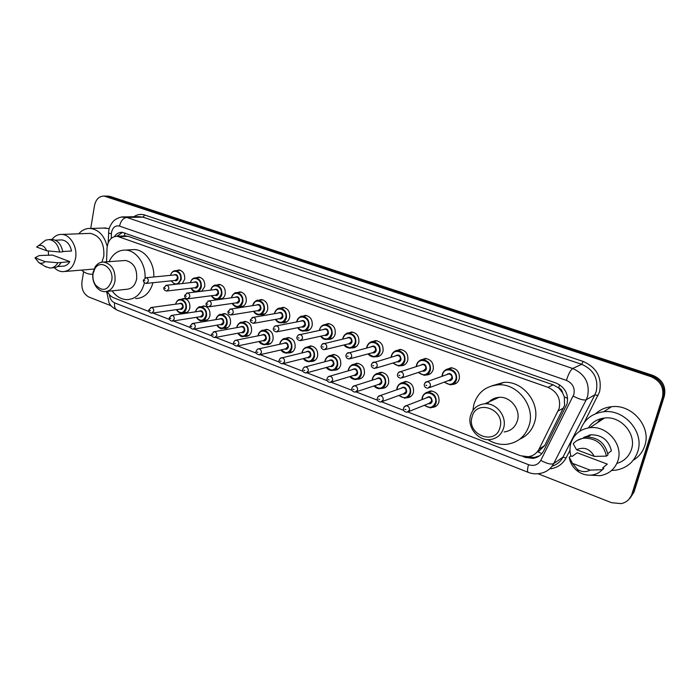 <?xml version="1.0" encoding="UTF-8"?>
<svg xmlns="http://www.w3.org/2000/svg" width="700" height="700" viewBox="0 0 700 700"><rect width="100%" height="100%" fill="white"/><g stroke="black" fill="none" stroke-linecap="round" stroke-linejoin="round"><path stroke-width="1.05" d="M426.239 392.752L430.544 390.915C436.713 391.72 439.504 395.395 438.935 401.957C437.929 405.195 435.838 407.006 432.652 407.382L432.154 407.4M401.266 383.127L405.361 381.465C411.311 382.296 414.015 385.919 413.464 392.341C412.475 395.596 410.401 397.399 407.243 397.749L406.586 397.757M376.889 373.756L380.791 372.243C386.54 373.1 389.148 376.67 388.614 382.97C387.651 386.234 385.604 388.027 382.471 388.351L381.675 388.342M353.08 364.639L356.808 363.256C362.364 364.123 364.892 367.649 364.376 373.826C363.431 377.09 361.401 378.875 358.312 379.172L357.385 379.146M329.822 355.749L333.392 354.48C338.765 355.364 341.215 358.829 340.725 364.892C339.789 368.174 337.794 369.95 334.74 370.221L333.699 370.169M307.09 347.095L310.52 345.905C315.735 346.806 318.098 350.227 317.634 356.178C316.715 359.459 314.746 361.226 311.727 361.48L310.59 361.401M284.882 338.651L288.181 337.54C293.23 338.441 295.531 341.819 295.076 347.672C294.184 350.954 292.241 352.713 289.266 352.949L288.041 352.835M263.165 330.409L266.359 329.368C271.25 330.277 273.481 333.602 273.053 339.36C272.178 342.641 270.261 344.391 267.33 344.61L266.026 344.461M241.938 322.368L245.026 321.379C249.769 322.297 251.939 325.579 251.527 331.24C250.67 334.512 248.789 336.254 245.892 336.455L244.527 336.28M221.174 314.519L224.175 313.574C228.777 314.493 230.886 317.73 230.501 323.295C229.652 326.576 227.806 328.3 224.954 328.493L223.528 328.283M200.9 306.828L203.779 305.944C208.259 306.863 210.306 310.056 209.939 315.543C209.116 318.806 207.296 320.53 204.479 320.705L203.035 320.477M181.072 299.303L183.838 298.489C188.186 299.399 190.19 302.558 189.831 307.956C189.026 311.211 187.241 312.926 184.468 313.092L183.024 312.848M371.665 341.889L375.48 340.594C381.054 341.53 383.565 345.082 383.005 351.234C381.99 354.655 379.846 356.501 376.582 356.755L375.611 356.703M347.891 333.165L351.531 331.984C356.93 332.929 359.354 336.429 358.82 342.466C357.822 345.896 355.714 347.725 352.494 347.961L351.409 347.882M324.669 324.669L328.151 323.575C333.375 324.529 335.729 327.976 335.213 333.918C334.241 337.339 332.159 339.159 328.983 339.377L327.81 339.273M301.971 316.391L305.322 315.368C310.38 316.33 312.664 319.725 312.174 325.561C311.22 328.983 309.172 330.794 306.04 330.995L304.78 330.855M396.007 350.849L400.015 349.422C405.781 350.341 408.38 353.946 407.794 360.22C406.752 363.632 404.582 365.488 401.284 365.776L400.435 365.741M446.477 369.53L450.94 367.754C457.135 368.637 459.909 372.348 459.279 378.884C458.202 382.279 455.98 384.142 452.594 384.484L452.069 384.493M420.936 360.054L425.162 358.47C431.139 359.38 433.816 363.029 433.213 369.434C432.154 372.838 429.957 374.701 426.615 375.016L425.915 375.007M279.79 308.315L283.019 307.352C287.928 308.315 290.141 311.666 289.669 317.406C288.733 320.828 286.729 322.63 283.64 322.814L282.301 322.639M258.108 300.431L261.231 299.53C265.991 300.493 268.144 303.8 267.697 309.444C266.779 312.856 264.801 314.641 261.765 314.816L260.356 314.606M236.906 292.74L239.934 291.874C244.554 292.845 246.645 296.1 246.225 301.656C245.324 305.069 243.381 306.845 240.398 307.002L238.928 306.766M216.204 285.206L219.117 284.401C223.606 285.364 225.645 288.584 225.234 294.053C224.551 296.914 223.02 298.646 220.631 299.267M219.984 299.355L218.006 299.101M195.965 277.848L198.765 277.095C203.123 278.058 205.109 281.234 204.724 286.615L201.714 291.217M176.173 270.655L178.859 269.946C183.094 270.909 185.036 274.041 184.66 279.344L182.298 283.517M541.852 453.6L538.099 451.955L544.696 445.524L564.585 405.414L564.331 396.909L562.538 392.691C562.144 390.373 560.858 388.78 558.67 387.896L559.65 384.825M407.925 412.029L520.511 455.744L528.211 456.733C533.102 455.998 536.716 453.451 539.053 449.094L559.178 408.424C560.936 398.65 557.209 391.632 547.986 387.345L117.189 236.25C111.195 236.582 107.809 240.59 107.021 248.281L106.584 261.852M558.67 387.896L562.538 392.691M124.285 235.961L122.106 236.049M558.399 387.809L553.157 384.834L128.161 236.329L124.434 235.935M107.406 291.358C108.92 294.56 111.038 296.721 113.768 297.841L149.039 311.535M152.836 313.005L169.487 319.471M173.303 320.95L190.426 327.6M194.25 329.079L211.864 335.921M215.696 337.409L233.818 344.444M237.668 345.94L256.305 353.176M260.172 354.672L279.361 362.119M280.438 358.243L307.58 351.566C309.54 351.899 310.433 353.185 310.266 355.434L308.035 357.438L283.22 363.632L302.986 371.297M306.915 372.82L327.206 380.695M331.205 382.252L352.056 390.346M356.116 391.921L377.554 400.243M381.684 401.844L403.725 410.401M353.631 347.672L354.069 347.734M522.812 456.444L525.28 457.406L533.015 458.377C537.827 457.634 541.38 455.114 543.681 450.844L567.053 403.891C568.82 394.196 565.11 387.223 555.923 382.996L122.237 232.304C119.061 232.172 116.445 233.599 114.38 236.574M598.509 422.004L601.956 418.425M90.737 228.463L94.509 205.537C95.918 199.255 99.129 196.105 104.151 196.079L650.895 376.652C660.503 380.87 664.326 387.852 662.375 397.6L631.872 494.191C630.114 499.196 626.587 502.338 621.311 503.606L611.651 502.722L537.968 473.734M111.116 305.786L89.005 297.089C83.668 294.236 81.314 289.17 81.944 281.881L83.615 271.714M107.441 196.105L110.337 196.455L652.907 375.392C662.454 379.575 666.251 386.505 664.309 396.183L633.981 492.117L628.959 499.284L632.931 493.15L663.346 396.891L632.931 493.15L631.872 494.191M652.907 375.392L651.901 376.023C661.483 380.223 665.298 387.179 663.346 396.891C665.298 387.179 661.483 380.223 651.901 376.023L108.08 196.446L651.901 376.023L650.895 376.652M105.184 196.088L108.08 196.446L105.184 196.088M599.673 421.225L602.289 418.355L599.673 421.225M116.883 236.241L122.561 232.339M539.543 455.761L534.424 457.476L527.538 456.802M602.026 418.408L598.798 421.811M633.981 492.117L630.017 498.234M580.046 431.034L580.134 430.71C583.896 419.729 591.754 413.411 603.706 411.74C624.47 408.905 644.665 432.329 637.691 451.78C634.077 461.912 626.911 468.02 616.192 470.111L611.581 470.488M595.63 413.7C600.04 409.701 605.334 407.365 611.538 406.709C631.872 403.882 651.63 426.703 644.788 445.716C642.722 451.999 638.864 456.838 633.229 460.25M570.85 456.015C569.686 451.605 569.712 447.3 570.92 443.109C573.965 434.192 580.309 429.047 589.951 427.683C606.961 425.303 623.604 444.666 617.942 460.67C614.976 469.044 609.07 474.049 600.224 475.685L590.398 475.16M588.376 427.892C592.069 422.188 597.441 418.898 604.503 418.023C620.9 415.669 636.895 434.131 631.418 449.488C628.976 456.584 624.129 461.23 616.875 463.418M607.32 464.117L602.63 467.933L603.872 468.405L602.28 469.7C599.576 472.623 596.19 474.39 592.13 475.002C587.379 475.597 582.872 474.556 578.629 471.87C573.274 468.213 570.15 463.304 569.249 457.144L570.972 455.927L572.171 456.383L577.238 452.786L607.32 464.117L604.511 466.41M590.135 470.102C586.058 472.29 581.866 472.097 577.579 469.543L572.442 463.339L590.135 470.102L602.28 469.7M572.442 463.339L569.249 457.144M603.872 468.405L601.309 470.689M607.819 453.6L611.415 450.791C608.65 440.125 601.843 434.796 591.01 434.796L583.817 437.351M576.503 449.724C584.01 446.521 589.942 448.744 594.291 456.4L576.503 449.724L573.23 443.73C576.109 440.527 579.784 438.664 584.255 438.148C596.251 438.244 603.645 444.238 606.436 456.12L608.011 454.886C605.238 443.056 597.87 437.098 585.918 437.01L577.22 440.431M594.291 456.4L606.436 456.12M590.398 434.866L589.803 435.627M589.733 434.98L588.227 436.704M589.286 435.067L587.344 436.922M590.494 434.858L589.995 435.488M589.811 434.963L588.42 436.572M589.33 435.059L587.423 436.922M472.036 416.999C476.131 398.536 505.68 409.377 499.984 427.578C495.469 446.11 466.427 434.761 472.036 416.999M470.558 415.537C472.78 408.52 477.496 404.618 484.706 403.83C496.37 402.675 507.273 416.517 503.615 428.041C501.41 434.805 496.886 438.646 490.044 439.574C478.144 441.096 466.97 427.184 470.558 415.537M504.157 431.953C510.825 431.025 515.235 427.289 517.396 420.735C520.984 409.561 510.37 396.2 499.004 397.346C494.095 397.757 490.227 399.936 487.41 403.9M472.885 410.454L473.839 404.521C477.61 392.656 485.642 386.094 497.954 384.834C517.361 383.084 535.413 406.009 529.218 425.136C525.525 436.249 518.053 442.636 506.809 444.299C500.133 444.929 493.824 443.371 487.883 439.626M492.048 385.787L503.738 382.384C522.944 380.634 540.785 403.235 534.651 422.109C532.157 430.185 527.196 435.873 519.767 439.171M491.689 400.662L491.96 399.551M495.198 399.07L495.617 397.933M93.082 273.525L94.938 268.564C100.538 258.738 114.266 268.424 111.703 280.578C107.966 290.64 102.532 292.058 95.392 284.839C93.249 281.426 92.487 277.664 93.082 273.525M92.969 272.746L95.156 266.875C97.361 263.576 100.214 261.975 103.688 262.062C111.86 264.031 115.64 270.375 115.019 281.085C113.47 287.901 109.953 291.436 104.484 291.681C101.019 291.454 98.087 289.599 95.69 286.116C93.17 282.091 92.26 277.629 92.969 272.746M106.899 291.419L126.219 289.319C131.617 289.074 135.091 285.635 136.64 278.994C137.287 268.564 133.577 262.386 125.519 260.479L123.375 260.636M109.086 261.669C112.753 253.864 118.256 249.996 125.589 250.084C136.29 250.381 145.933 264.058 145.04 277.918M130.97 249.76L134.479 249.559C145.084 249.848 154.639 263.279 153.799 276.946M144.419 282.809C141.566 293.641 135.686 299.259 126.788 299.652C121.047 299.346 116.156 296.406 112.122 290.85M152.985 282.721C149.966 292.95 144.183 298.235 135.616 298.576M78.741 233.791C82.049 230.011 85.969 228.244 90.501 228.471C98.814 229.714 104.37 235.672 107.188 246.339M103.425 228.069L109.226 228.594M52.01 239.453C54.696 235.926 57.995 234.246 61.897 234.421C70.394 234.657 77.63 247.118 75.574 258.151C73.684 266.892 69.335 271.399 62.545 271.67C59.553 271.495 56.814 270.174 54.329 267.724M88.279 233.441L90.414 233.362C100.091 235.786 104.554 243.434 103.793 256.305L101.885 262.159M35 257.801L45.01 261.634C43.172 263.392 41.134 263.743 38.903 262.675L35 257.801L39.095 255.614L42.315 255.421L52.535 255.106L69.825 261.616C67.909 264.731 65.406 266.262 62.326 266.201L57.444 266.56M69.825 261.616L61.084 262.535C59.036 266.088 56.306 267.838 52.894 267.785L51.555 267.89M61.084 262.535L57.899 262.762C55.843 266.324 53.104 268.082 49.691 268.021L45.194 266.446M57.899 262.762L45.01 261.634M62.746 251.51L71.531 251.011C70.079 244.405 66.859 240.704 61.863 239.916L60.305 239.977M48.545 255.343L48.317 250.959M94.027 269.045L65.056 271.469M106.61 261.188L106.382 261.87M92.785 274.207L91.131 274.251C87.701 274.085 84.516 272.711 81.594 270.139M36.645 247.021L38.553 245.682C42.053 244.668 44.765 246.374 46.69 250.793L36.645 247.021M41.982 243.023L45.684 240.144L49.149 239.575C54.635 240.485 58.126 244.624 59.596 252L62.79 251.816C61.32 244.475 57.846 240.345 52.36 239.435L50.689 239.505M46.69 250.793L59.596 252M563.605 407.96L558.154 411.023M564.331 396.909L567.656 398.449M124.268 235.874L124.994 232.969M553.157 384.834L547.986 387.345M544.696 445.524L539.053 449.094M128.161 236.329L119.35 236.705M109.445 294.63C109.874 298.707 111.606 301.455 114.625 302.881L528.517 464.686C533.899 466.375 537.985 464.931 540.776 460.373L573.886 394.38C575.085 387.879 572.591 383.215 566.414 380.389L119.534 226.1C115.447 225.243 112.779 227.316 111.519 232.321L111.221 238.359M121.424 217.061L126.822 217.446L572.688 368.498C585.034 374.062 590.004 383.329 587.597 396.305L586.224 399.752L594.895 394.765L596.242 391.396C598.605 378.744 593.749 369.714 581.674 364.306L142.966 217.14L138.373 216.641M133.884 216.729C137.261 214.393 140.875 213.824 144.716 215.031L583.17 361.445L581.674 364.306L572.688 368.498C570.535 370.037 568.444 374.001 566.414 380.389M108.517 233.047L111.37 233.826M583.17 361.445C596.759 367.5 602.219 377.641 599.559 391.869L584.316 422.38M580.282 430.246L579.793 431.191M570.001 450.266L566.046 457.975C562.485 464.424 557.016 468.064 549.622 468.904M662.375 397.6L664.309 396.183M105.814 196.429L110.337 196.455M573.204 396.113C579.381 399.306 583.721 400.523 586.224 399.752L553.656 463.627L562.931 457.179L594.895 394.765L598.036 395.658M540.776 460.373C546.744 463.619 551.04 464.704 553.656 463.627C550.699 469.088 546.149 472.351 540.015 473.41C536.008 474.215 532.079 473.865 528.22 472.351C527.231 471.651 527.327 469.096 528.517 464.686M552.064 466.209C556.911 464.686 560.534 461.676 562.931 457.179L566.046 457.975M119.534 226.1C120.785 220.911 123.209 218.024 126.822 217.446L142.966 217.14L144.716 215.031M106.619 292.39L108.544 293.422M114.625 302.881C114.117 306.609 114.957 309.024 117.128 310.135L528.22 472.351M526.164 456.846L525.28 457.406M598.649 421.908L601.991 418.416M599.524 421.321L602.245 418.364M597.284 422.817L600.749 418.723M442.286 374.386C443.301 371.14 445.428 369.364 448.683 369.075C454.501 369.906 457.117 373.406 456.531 379.558C455.516 382.76 453.425 384.519 450.24 384.842L444.203 382.156M442.033 376.329L442.26 374.483M444.483 382.051C449.435 385.761 453.224 384.895 455.84 379.461C458.5 370.598 444.5 365.592 442.54 374.631L442.312 376.233M446.303 374.806C449.916 372.418 451.981 373.572 452.506 378.254C451.798 380.205 450.45 380.984 448.455 380.581M429.345 387.669L449.286 380.275L451.815 378.158C452.051 375.69 451.001 374.29 448.665 373.957L447.151 374.5M430.369 386.05L427.761 388.255C425.11 387.748 423.946 386.435 424.287 384.317C425.04 382.506 425.976 381.614 427.096 381.666C429.511 382.016 430.605 383.477 430.369 386.05M425.775 385.192L426.755 385.56L425.775 385.192M424.743 383.162L427.096 381.666L447.099 374.517M416.491 365.015C417.489 361.76 419.589 360.001 422.8 359.73C428.418 360.588 430.946 364.035 430.377 370.064C429.389 373.275 427.315 375.025 424.165 375.314L418.197 372.479M416.255 366.625L416.465 365.111L416.229 366.634M418.469 372.391C423.325 376.25 427.061 375.445 429.695 369.967C432.259 361.183 418.618 356.309 416.727 365.251L416.526 366.537M420.49 365.269C423.999 363.081 425.985 364.254 426.44 368.777C425.731 370.755 424.392 371.525 422.415 371.07M402.299 377.773L423.255 370.79L425.757 368.681C425.985 366.266 424.97 364.892 422.713 364.551L421.348 364.989M403.436 376.058L400.864 378.245C398.256 377.694 397.127 376.408 397.477 374.377C398.248 372.549 399.175 371.674 400.286 371.735C402.614 372.094 403.664 373.537 403.436 376.058M398.886 375.209L399.849 375.559L398.886 375.209M398.125 372.942L400.286 371.735L421.295 365.006M391.344 355.88C392.315 352.616 394.389 350.866 397.565 350.63C402.99 351.496 405.431 354.891 404.88 360.797C403.909 364.017 401.861 365.759 398.755 366.03L392.875 363.046M391.134 357.184L391.317 355.985M393.12 362.976C397.88 366.966 401.572 366.214 404.206 360.701C406.674 352.012 393.374 347.252 391.562 356.108L391.387 357.114M395.308 355.985C398.72 353.973 400.627 355.154 401.03 359.546C400.321 361.541 398.991 362.294 397.023 361.804M375.97 368.113L397.889 361.55L400.348 359.45C400.566 357.079 399.586 355.723 397.408 355.381L396.174 355.74M377.213 366.328L374.684 368.498C372.19 367.99 371.088 366.721 371.376 364.691C372.137 362.863 373.074 361.988 374.168 362.066C376.416 362.434 377.431 363.851 377.213 366.328M372.706 365.479L373.642 365.82L372.706 365.479M372.216 363.037L396.121 355.749M366.809 346.973C367.771 343.7 369.81 341.959 372.942 341.74C378.184 342.624 380.546 345.966 380.021 351.767C379.067 354.988 377.046 356.72 373.975 356.965L368.191 353.868M366.634 348.014L366.783 347.078M368.428 353.806C373.074 357.919 376.714 357.201 379.348 351.671C381.727 343.061 368.751 338.424 367.01 347.191L366.87 347.953M370.738 346.955C374.054 345.082 375.891 346.273 376.25 350.543C375.55 352.555 374.22 353.299 372.277 352.765M350.341 358.689L373.144 352.529L375.567 350.446C375.777 348.119 374.832 346.789 372.724 346.439L371.613 346.727M351.662 356.842L349.169 359.004C346.745 358.479 345.669 357.227 345.94 355.259C346.736 353.404 347.664 352.537 348.723 352.651C350.892 353.027 351.873 354.419 351.662 356.842M347.2 356.002L348.11 356.335L347.2 356.002M346.964 353.412L371.56 346.736M342.877 338.275C343.814 335.011 345.826 333.279 348.906 333.078C353.981 333.97 356.265 337.26 355.766 342.956C354.83 346.185 352.844 347.909 349.816 348.127L344.12 344.925M342.729 339.089L342.851 338.38M344.348 344.873C348.889 349.081 352.476 348.408 355.092 342.86C357.394 334.338 344.733 329.814 343.061 338.485L342.956 339.036M346.754 338.152C349.983 336.402 351.759 337.61 352.074 341.757C351.374 343.787 350.061 344.514 348.136 343.945M325.369 349.501L349.011 343.735L351.4 341.661C351.601 339.377 350.683 338.065 348.644 337.706L347.637 337.942M326.769 347.602L324.31 349.755C321.956 349.256 320.898 348.031 321.151 346.062C321.947 344.216 322.866 343.35 323.925 343.473C326.016 343.849 326.961 345.223 326.769 347.602M322.35 346.762L323.234 347.095L322.35 346.762M322.35 344.076L347.585 337.96M319.515 329.787C320.434 326.524 322.411 324.8 325.447 324.625C330.365 325.517 332.579 328.764 332.098 334.355C331.179 337.584 329.227 339.299 326.235 339.5C323.951 339.439 322.088 338.336 320.652 336.21M319.401 330.4L319.489 329.901M320.863 336.166C325.299 340.463 328.825 339.824 331.424 334.259C333.646 325.824 321.291 321.405 319.681 329.989L319.611 330.356M323.348 329.569C326.48 327.933 328.195 329.14 328.475 333.191C327.784 335.221 326.489 335.939 324.59 335.344M301.044 340.524L325.456 335.151L327.81 333.086C328.002 330.846 327.11 329.551 325.141 329.192L324.223 329.385M302.496 338.599L300.081 340.734C297.447 339.929 296.406 338.713 296.975 337.094C297.771 335.248 298.69 334.399 299.74 334.53C301.761 334.906 302.68 336.262 302.496 338.599M298.121 337.759L298.979 338.082L298.121 337.759M298.34 335.002L324.179 329.394M296.713 321.501C297.605 318.246 299.556 316.531 302.549 316.365C307.3 317.275 309.453 320.469 308.989 325.964C308.096 329.192 306.171 330.89 303.231 331.082C300.965 330.995 299.136 329.866 297.745 327.705M297.938 327.67C302.277 332.036 305.743 331.441 308.324 325.868C310.467 317.511 298.401 313.197 296.861 321.703L296.817 321.895M300.493 321.204C303.537 319.664 305.191 320.871 305.445 324.817C304.762 326.865 303.485 327.574 301.604 326.944M277.322 331.765L302.47 326.769L304.78 324.721C304.964 322.516 304.106 321.239 302.199 320.88L301.368 321.037M278.828 329.814L276.456 331.94C273.901 331.179 272.886 329.98 273.411 328.352C274.199 326.515 275.109 325.666 276.159 325.806C278.119 326.183 279.002 327.521 278.828 329.814M274.488 328.983L275.336 329.297L274.488 328.983M274.908 326.183L301.324 321.046M274.444 313.416C275.319 310.161 277.226 308.455 280.175 308.306C284.786 309.216 286.877 312.366 286.431 317.774C285.556 320.994 283.666 322.683 280.761 322.858C278.53 322.752 276.736 321.606 275.398 319.419M275.572 319.384C279.816 323.811 283.211 323.243 285.775 317.669C287.84 309.4 276.054 305.183 274.575 313.6L274.566 313.652M278.171 313.04C281.12 311.588 282.721 312.786 282.957 316.654C282.284 318.701 281.024 319.392 279.169 318.745M254.205 323.216L280.026 318.588L282.301 316.549C282.476 314.387 281.636 313.119 279.79 312.76L279.029 312.891M255.736 321.239L253.409 323.356C250.898 322.586 249.9 321.414 250.416 319.821L253.146 317.293C255.045 317.678 255.911 318.99 255.736 321.239M251.449 320.425L252.271 320.723L251.449 320.425M252.035 317.59L278.994 312.9M252.682 305.515C253.54 302.26 255.421 300.571 258.326 300.431C262.797 301.341 264.819 304.456 264.408 309.767C263.541 312.979 261.686 314.668 258.834 314.825C256.62 314.703 254.87 313.539 253.566 311.325M253.733 311.299C257.871 315.779 261.214 315.236 263.743 309.671C265.729 301.525 254.328 297.36 252.822 305.611M256.358 305.069C259.227 303.695 260.776 304.894 260.995 308.674C260.33 310.721 259.079 311.412 257.259 310.73M231.648 314.869L258.099 310.599L260.339 308.569C260.505 306.442 259.691 305.191 257.898 304.832L257.215 304.938M233.214 312.882L230.93 314.983C228.725 314.571 227.736 313.408 227.981 311.491L230.703 308.989C232.54 309.374 233.371 310.669 233.214 312.882M228.961 312.069L229.757 312.366L228.961 312.069M229.705 309.225L257.171 304.946M231.429 297.789C232.269 294.551 234.115 292.863 236.968 292.74C241.307 293.65 243.276 296.721 242.882 301.945C242.043 305.156 240.214 306.836 237.405 306.976C235.226 306.845 233.502 305.664 232.243 303.433M232.391 303.415C236.443 307.93 239.724 307.414 242.226 301.849C244.134 293.86 233.135 289.713 231.578 297.762M235.043 297.29C237.834 295.977 239.33 297.176 239.54 300.877C238.884 302.934 237.65 303.608 235.848 302.908M209.641 306.714L236.688 302.785L238.884 300.773C239.05 298.681 238.254 297.447 236.513 297.089L235.882 297.176M211.225 304.719L208.985 306.81C206.806 306.39 205.835 305.235 206.08 303.363L208.784 300.886C210.569 301.262 211.383 302.54 211.225 304.719M207.008 303.914L207.795 304.203L207.008 303.914M207.891 301.07L235.848 297.185M210.683 290.124C211.523 286.965 213.325 285.329 216.09 285.224C220.308 286.134 222.224 289.161 221.847 294.306C221.025 297.509 219.231 299.18 216.466 299.311C214.314 299.162 212.634 297.964 211.418 295.724M211.549 295.706C215.513 300.256 218.724 299.757 221.2 294.21C223.029 286.37 212.406 282.231 210.814 290.106M214.209 289.695C216.921 288.444 218.374 289.625 218.575 293.256C217.919 295.312 216.711 295.986 214.935 295.269M188.151 298.751L215.766 295.155L217.919 293.151C218.076 291.095 217.306 289.879 215.617 289.52L215.04 289.59M189.761 296.756L187.556 298.83C185.412 298.392 184.459 297.264 184.695 295.426L187.381 292.967C189.114 293.352 189.901 294.613 189.761 296.756M185.579 295.951L186.349 296.231L185.579 295.951M186.585 293.116L215.005 289.599M190.391 282.642C191.24 279.554 193.008 277.961 195.685 277.874C199.78 278.784 201.653 281.767 201.285 286.842C200.489 290.036 198.73 291.69 196 291.812C193.883 291.655 192.237 290.447 191.056 288.19M191.179 288.181C195.055 292.757 198.205 292.276 200.638 286.738C202.396 279.037 192.133 274.925 190.514 282.625M193.839 282.266C196.472 281.067 197.89 282.249 198.074 285.81C197.435 287.866 196.245 288.531 194.495 287.796M167.178 290.973L195.309 287.7L197.426 285.705C197.575 283.675 196.822 282.476 195.178 282.118L194.653 282.179M168.796 288.969L166.635 291.034C164.509 290.588 163.572 289.467 163.809 287.683L166.486 285.241C168.157 285.618 168.928 286.86 168.796 288.969M164.657 288.172L165.401 288.453L164.657 288.172M165.76 285.364L194.617 282.179M170.555 275.336C171.404 272.309 173.127 270.76 175.726 270.69C179.716 271.591 181.536 274.54 181.186 279.536L178.211 283.964M174.965 284.322L171.159 280.84M171.264 280.822C175.053 285.425 178.15 284.961 180.548 279.44C182.236 271.863 172.305 267.785 170.66 275.319M173.915 275.012C176.487 273.858 177.852 275.03 178.036 278.53C177.406 280.586 176.234 281.234 174.51 280.49M146.694 283.369L175.306 280.402L177.398 278.425C177.529 276.421 176.803 275.24 175.201 274.89L174.72 274.934M148.312 281.374L146.195 283.421C144.043 282.87 143.106 281.767 143.404 280.105L146.064 277.69C147.691 278.066 148.444 279.291 148.312 281.374M144.209 280.578L144.944 280.849L144.209 280.578M145.416 277.786L174.685 274.934M421.969 399.63L422.214 397.469C423.159 394.371 425.162 392.656 428.225 392.324C434.035 393.085 436.669 396.55 436.126 402.736C435.19 405.781 433.213 407.488 430.211 407.838L424.261 405.317M424.515 405.221C429.345 408.739 432.985 407.873 435.444 402.64C438.025 393.942 424.349 388.85 422.459 397.723L422.223 399.525M426.064 398.037C429.581 395.605 431.62 396.725 432.18 401.406C431.524 403.279 430.246 404.04 428.339 403.681M408.537 411.644L429.126 403.366L431.506 401.319C431.716 398.842 430.658 397.451 428.33 397.154L426.86 397.723M403.996 407.155L406.166 405.773C408.572 406.096 409.666 407.549 409.456 410.13L407.006 412.256C404.224 411.801 403.051 410.515 403.489 408.398C404.171 406.656 405.064 405.781 406.166 405.773L426.816 397.749M405.877 409.666L404.915 409.299L405.877 409.666M397.005 387.931C397.933 384.825 399.919 383.119 402.955 382.812C408.555 383.6 411.092 387.012 410.576 393.067C409.649 396.13 407.697 397.828 404.731 398.151L398.851 395.483M399.088 395.395C403.83 399.061 407.426 398.256 409.902 392.98C412.387 384.361 399.053 379.4 397.233 388.185L397.023 389.681M400.829 388.334C404.259 386.094 406.219 387.24 406.717 391.773C406.061 393.662 404.784 394.415 402.894 394.012M382.148 401.564L403.69 393.724L406.044 391.685C406.245 389.252 405.221 387.887 402.973 387.581L401.642 388.054M378 396.795L380.004 395.666C382.314 395.999 383.373 397.434 383.171 399.963L380.748 402.071C378.044 401.59 376.898 400.321 377.317 398.283C378.009 396.524 378.901 395.658 380.004 395.666L401.59 388.071M379.61 399.49L378.674 399.131L379.61 399.49M396.777 389.76L396.979 388.045M372.426 378.63C373.336 375.515 375.287 373.817 378.289 373.537C383.705 374.342 386.155 377.711 385.656 383.644C384.746 386.715 382.821 388.404 379.881 388.701L374.08 385.901M374.316 385.822C378.954 389.62 382.506 388.859 384.983 383.547C387.38 375.025 374.377 370.178 372.627 378.875L372.435 380.1M376.215 378.892C379.549 376.819 381.439 377.974 381.885 382.375C381.22 384.291 379.951 385.026 378.079 384.58M356.44 391.738L378.884 384.317L381.211 382.287C381.404 379.908 380.415 378.56 378.245 378.245L377.029 378.63M352.678 386.741L354.498 385.822C356.738 386.164 357.752 387.572 357.56 390.049L355.171 392.158C352.529 391.65 351.409 390.408 351.829 388.421C352.555 386.636 353.447 385.77 354.498 385.822L376.985 378.648M354.016 389.576L353.106 389.226L354.016 389.576M372.207 380.17L372.4 378.744M348.434 369.556C349.326 366.441 351.26 364.744 354.226 364.49C359.45 365.312 361.83 368.629 361.349 374.447C360.456 377.527 358.558 379.207 355.644 379.488L349.939 376.565M350.158 376.504C354.699 380.406 358.207 379.689 360.684 374.351C362.994 365.908 350.297 361.183 348.618 369.793L348.46 370.773M352.188 369.696C355.434 367.762 357.254 368.935 357.656 373.205C357 375.139 355.74 375.865 353.876 375.384M331.406 382.139L354.69 375.139L356.983 373.118C357.175 370.781 356.213 369.46 354.121 369.136L353.01 369.451M327.994 376.976L329.648 376.233C331.809 376.574 332.789 377.965 332.605 380.389L330.251 382.489C327.652 381.946 326.559 380.721 326.979 378.814C327.705 377.029 328.598 376.162 329.648 376.233L352.966 369.469M329.079 379.916L328.195 379.575L329.079 379.916M348.241 370.834L348.408 369.679M325.019 360.701C325.902 357.578 327.801 355.898 330.724 355.661C335.79 356.493 338.091 359.765 337.627 365.47C336.752 368.559 334.88 370.23 332.001 370.493L326.392 367.465M326.594 367.412C331.039 371.411 334.495 370.738 336.963 365.382C339.194 357.017 326.804 352.406 325.194 360.929L325.062 361.699M328.738 360.727C331.896 358.925 333.646 360.098 334.005 364.262C333.358 366.205 332.106 366.922 330.26 366.406M307.002 372.776L331.082 366.179L333.34 364.166C333.524 361.882 332.596 360.57 330.566 360.246L329.56 360.509M303.922 367.474L305.419 366.879C307.501 367.229 308.455 368.594 308.271 370.974L305.961 373.065C303.144 372.277 302.076 371.07 302.75 369.442C303.476 367.658 304.369 366.8 305.419 366.879L329.516 360.517M304.771 370.501L303.905 370.16L304.771 370.501M324.852 361.751L324.993 360.824L324.809 361.76M302.164 352.056C303.021 348.933 304.894 347.261 307.79 347.043C312.681 347.882 314.912 351.111 314.475 356.711C313.618 359.8 311.762 361.471 308.928 361.707L303.415 358.592M303.608 358.54C307.956 362.635 311.36 361.996 313.81 356.624C315.963 348.338 303.87 343.831 302.321 352.275L302.216 352.852M305.83 351.986C308.901 350.289 310.599 351.47 310.922 355.53C310.275 357.481 309.041 358.19 307.213 357.639M281.785 357.761C283.797 358.111 284.725 359.459 284.55 361.795L282.266 363.869C279.51 363.081 278.46 361.891 279.125 360.299C279.851 358.523 280.735 357.674 281.785 357.761M281.067 361.314L280.219 360.99L281.067 361.314M302.024 352.896L302.137 352.179M279.729 344.269L279.842 343.613C280.683 340.489 282.529 338.826 285.381 338.625C290.124 339.474 292.285 342.65 291.865 348.162C291.025 351.251 289.205 352.905 286.405 353.124L280.998 349.93M281.164 349.895C285.425 354.06 288.767 353.447 291.209 348.066C293.283 339.868 281.479 335.466 279.983 343.822L279.904 344.234M283.465 343.455C286.449 341.863 288.085 343.044 288.391 346.999C287.744 348.967 286.527 349.659 284.716 349.081M260.033 354.707L285.53 348.898L287.726 346.911C287.892 344.697 287.026 343.429 285.127 343.096L284.287 343.271M257.512 349.248L258.72 348.863C260.68 349.221 261.572 350.543 261.406 352.844L259.166 354.9C256.436 354.086 255.404 352.914 256.078 351.382C256.83 349.589 257.705 348.749 258.72 348.863L284.244 343.28M257.941 352.354L257.119 352.039L257.941 352.354M257.95 335.86L258.037 335.37C258.86 332.246 260.68 330.592 263.489 330.4C268.091 331.257 270.191 334.39 269.789 339.806C268.957 342.895 267.164 344.549 264.408 344.75L259.096 341.486M259.262 341.451C263.428 345.678 266.717 345.1 269.132 339.719C271.136 331.59 259.595 327.294 258.169 335.562L258.116 335.825M261.608 335.134C264.512 333.62 266.096 334.801 266.376 338.669C265.738 340.646 264.53 341.329 262.745 340.725M237.414 345.993L263.559 340.559L265.72 338.581C265.877 336.411 265.037 335.151 263.191 334.819L262.43 334.967M235.139 340.498L236.224 340.183C238.114 340.541 238.98 341.845 238.822 344.102L236.618 346.159C233.914 345.293 232.899 344.137 233.59 342.685C234.334 340.9 235.209 340.06 236.224 340.183L262.386 334.976M235.384 343.613L234.579 343.306L235.384 343.613M236.74 327.311C237.545 324.188 239.33 322.543 242.095 322.368C246.557 323.234 248.596 326.322 248.211 331.651C247.406 334.731 245.639 336.376 242.918 336.56L237.72 333.235M237.86 333.209C241.938 337.488 245.166 336.936 247.564 331.555C249.498 323.505 238.227 319.305 236.845 327.504L236.819 327.626M240.257 327.005C243.075 325.57 244.615 326.751 244.869 330.54C244.239 332.509 243.049 333.191 241.29 332.561M215.346 337.479L242.086 332.412L244.221 330.444C244.37 328.309 243.547 327.066 241.763 326.734L241.062 326.856M213.281 331.957L214.261 331.713C216.09 332.071 216.93 333.358 216.781 335.571L214.611 337.61C211.951 336.744 210.954 335.598 211.636 334.189L214.261 331.713L241.019 326.865M213.36 335.081L212.572 334.784L213.36 335.081M215.915 319.428C216.702 316.312 218.452 314.676 221.183 314.519C225.514 315.385 227.5 318.43 227.132 323.671C226.345 326.76 224.604 328.387 221.918 328.562C219.8 328.466 218.102 327.346 216.825 325.185M216.956 325.168C220.946 329.49 224.123 328.956 226.485 323.575C228.349 315.604 217.332 311.5 216.011 319.62L216.011 319.62M219.38 319.06C222.119 317.704 223.615 318.876 223.851 322.586C223.23 324.564 222.058 325.229 220.316 324.581M193.804 329.158L221.112 324.45L223.204 322.49C223.352 320.39 222.556 319.165 220.815 318.824L220.176 318.929M191.931 323.636L192.806 323.435C194.582 323.794 195.405 325.062 195.265 327.25L193.13 329.271C190.487 328.37 189.508 327.241 190.199 325.894L192.806 323.435L220.133 318.938M191.861 326.751L191.091 326.463L191.861 326.751M195.545 311.824L195.562 311.727C196.324 308.621 198.056 306.994 200.734 306.845C204.942 307.711 206.876 310.721 206.526 315.875C205.756 318.955 204.05 320.582 201.399 320.74C199.316 320.635 197.645 319.498 196.411 317.328M196.525 317.301C200.428 321.668 203.543 321.16 205.879 315.787C207.673 307.956 197.032 303.87 195.668 311.797M198.966 311.308C201.635 310.012 203.079 311.176 203.306 314.808C202.694 316.794 201.539 317.45 199.824 316.785M172.769 321.037L200.611 316.662L202.668 314.72C202.799 312.646 202.029 311.447 200.34 311.106L199.754 311.194M171.062 315.525L171.859 315.359C173.582 315.717 174.379 316.969 174.248 319.113L172.156 321.134C169.995 320.731 169.032 319.62 169.26 317.8L171.859 315.359L199.71 311.194M170.861 318.623L170.117 318.334L170.861 318.623M175.656 304.185C176.409 301.088 178.106 299.477 180.74 299.346C184.835 300.204 186.707 303.179 186.375 308.254C185.623 311.334 183.942 312.944 181.344 313.092C179.279 312.97 177.651 311.824 176.452 309.636M176.558 309.627C180.373 314.011 183.435 313.53 185.736 308.166C187.46 300.475 177.179 296.406 175.77 304.168M179.008 303.73C181.597 302.488 183.006 303.642 183.225 307.213C182.621 309.199 181.475 309.846 179.786 309.164M152.224 313.092L180.556 309.05L182.577 307.116C182.709 305.078 181.956 303.896 180.32 303.546L179.778 303.625M150.675 307.598L151.393 307.466C153.072 307.825 153.843 309.059 153.72 311.168L151.664 313.171C149.529 312.76 148.575 311.666 148.803 309.881L151.393 307.466L179.742 303.625M150.351 310.678L149.625 310.389L150.351 310.678M432.652 407.382L436.634 405.738M407.243 397.749L410.874 396.384M382.471 388.351L385.787 387.223M358.312 379.172L361.331 378.245M334.74 370.221L337.488 369.451M311.727 361.48L314.239 360.832M289.266 352.949L291.559 352.406M267.33 344.61L269.421 344.155M245.892 336.455L247.809 336.079M224.954 328.493L226.713 328.178M204.479 320.705L206.097 320.442M184.468 313.092L185.955 312.865M376.582 356.755L379.645 355.906M352.494 347.961L355.259 347.261M328.983 339.377L331.502 338.8M306.04 330.995L308.324 330.523M401.284 365.776L404.661 364.726M452.594 384.484L456.724 382.909M426.615 375.016L430.342 373.73M283.64 322.814L285.723 322.42M261.765 314.816L263.664 314.493M240.398 307.002L242.121 306.74M219.511 299.364L221.095 299.145M126.009 235.882L117.189 236.25M138.25 216.65L124.232 216.904C119.192 216.37 113.584 220.692 113.89 220.798C113.785 220.5 109.235 225.776 108.736 230.834L108.203 242.664M104.151 196.079L108.675 196.114M106.645 291.48L109.078 302.873C110.486 304.999 110.854 306.696 117.128 310.135M534.424 457.476L533.015 458.377M603.706 411.74L611.538 406.709M589.951 427.683L604.503 418.023M577.579 469.543L578.629 471.87M587.921 436.914L591.01 434.796M584.255 438.148L585.918 437.01M484.706 403.83L499.004 397.346M497.954 384.834L503.738 382.384M94.938 268.564L95.156 266.875M103.688 262.062L125.519 260.479M125.589 250.084L134.479 249.559M95.392 284.839L95.69 286.116M90.501 228.471L106.059 227.981M61.897 234.421L90.414 233.362M38.903 262.675L46.209 267.059M55.282 240.196L61.863 239.916M38.553 245.682L45.684 240.144M49.149 239.575L52.36 239.435M450.24 384.842L444.159 382.174M442.006 376.338L442.251 374.465C444.308 370.414 446.451 368.62 448.683 369.075L452.27 367.832M424.165 375.314L418.162 372.488M416.456 365.094C418.618 360.955 420.735 359.17 422.8 359.73L426.536 358.575M398.755 366.03L392.831 363.064M391.099 357.201L391.3 355.959C393.479 351.785 395.57 350.009 397.565 350.63L401.433 349.545M373.975 356.965C371.271 356.711 369.329 355.679 368.139 353.885M366.599 348.023L366.765 347.043C369.023 342.808 371.079 341.04 372.942 341.74L376.924 340.743M349.816 348.127C347.016 347.769 345.1 346.71 344.067 344.942M342.685 339.098L342.825 338.354C345.144 334.058 347.174 332.299 348.906 333.078L353.001 332.15M352.415 347.471L356.457 346.456M326.235 339.5C324.1 339.553 322.219 338.459 320.591 336.219M319.358 330.409L319.454 329.866C320.6 326.384 322.604 324.634 325.447 324.625L329.648 323.767M328.598 338.966L332.736 338.021M303.231 331.082C301.123 331.118 299.276 329.998 297.684 327.723M296.572 321.947L296.642 321.58C299.014 317.231 300.983 315.499 302.549 316.365L306.828 315.586M305.375 330.636L309.601 329.77M280.761 322.858C278.696 322.892 276.876 321.746 275.328 319.428M274.33 313.688L274.374 313.486C276.483 309.234 278.416 307.51 280.175 308.306L284.541 307.589M282.721 322.49L287.026 321.694M258.834 314.825C256.786 314.851 255.01 313.688 253.496 311.342M252.595 305.646L252.612 305.585C255.001 301.21 256.9 299.486 258.326 300.431L262.754 299.784M260.61 314.527L264.994 313.793M237.405 306.976C235.401 306.994 233.651 305.821 232.172 303.441M239.024 306.731L243.477 306.058M231.359 297.797C233.284 293.685 235.156 291.996 236.968 292.74L241.465 292.154M216.466 299.311C214.498 299.32 212.791 298.13 211.339 295.733M217.954 299.101L222.46 298.489M210.604 290.132C212.546 286.099 214.375 284.463 216.09 285.224L220.649 284.69M196 291.812C194.066 291.821 192.395 290.623 190.977 288.199M197.365 291.646L201.924 291.086M190.312 282.651C191.45 279.344 193.244 277.751 195.685 277.874L200.287 277.401M174.93 284.322L171.071 280.849M170.468 275.345C171.614 272.099 173.364 270.55 175.726 270.69L180.373 270.27M431.83 390.959L428.225 392.324C426.142 391.921 424.13 393.662 422.17 397.556L421.934 399.639M424.217 405.335L430.211 407.838M406.691 381.535L402.955 382.812C400.942 382.349 398.947 384.081 396.961 388.019L396.743 389.777M398.799 395.5L404.731 398.151M382.156 372.339L378.289 373.537C376.416 372.977 374.439 374.701 372.374 378.717L372.164 380.188M374.036 385.919C375.428 387.721 377.37 388.649 379.881 388.701M358.199 363.37L354.226 364.49C352.467 363.842 350.525 365.566 348.381 369.644L348.197 370.851M349.886 376.582C351.207 378.42 353.124 379.391 355.644 379.488M334.801 354.62L330.724 355.661C329.035 354.979 327.11 356.685 324.966 360.789M334.582 369.766L338.608 368.629M326.331 367.483C327.565 369.338 329.455 370.344 332.001 370.493M311.955 346.071L307.79 347.043C305.078 347.095 303.188 348.793 302.102 352.144L301.971 352.914M311.281 361.104L315.402 360.045M303.354 358.601C304.447 360.439 306.303 361.471 308.928 361.707M289.634 337.724L285.381 338.625C283.588 337.96 281.715 339.649 279.773 343.691L279.676 344.286M288.549 352.625L292.757 351.636M280.928 349.947C281.995 351.811 283.815 352.87 286.405 353.124M267.82 329.569L263.489 330.4C262.045 329.569 260.207 331.249 257.967 335.449L257.889 335.869M266.368 344.33L270.655 343.411M259.026 341.504C259.936 343.306 261.73 344.391 264.408 344.75M246.487 321.598L242.095 322.368C240.476 321.598 238.665 323.269 236.661 327.381L236.609 327.661M244.711 336.21L249.069 335.361M237.641 333.252C240.17 336.096 241.929 337.199 242.918 336.56M225.645 313.81L221.183 314.519C219.616 313.723 217.831 315.385 215.827 319.506L215.801 319.655M223.571 328.265L227.99 327.477M216.746 325.203C219.205 328.064 220.929 329.184 221.918 328.562M205.249 306.197L200.734 306.845C199.045 306.119 197.295 307.773 195.466 311.806L195.466 311.832M202.912 320.495L207.393 319.769M196.324 317.336C198.739 320.224 200.428 321.361 201.399 320.74M185.308 298.751L180.74 299.346C178.343 299.259 176.619 300.877 175.577 304.194M182.735 312.882L187.259 312.217M176.365 309.654C178.692 312.533 180.355 313.688 181.344 313.092"/></g></svg>
